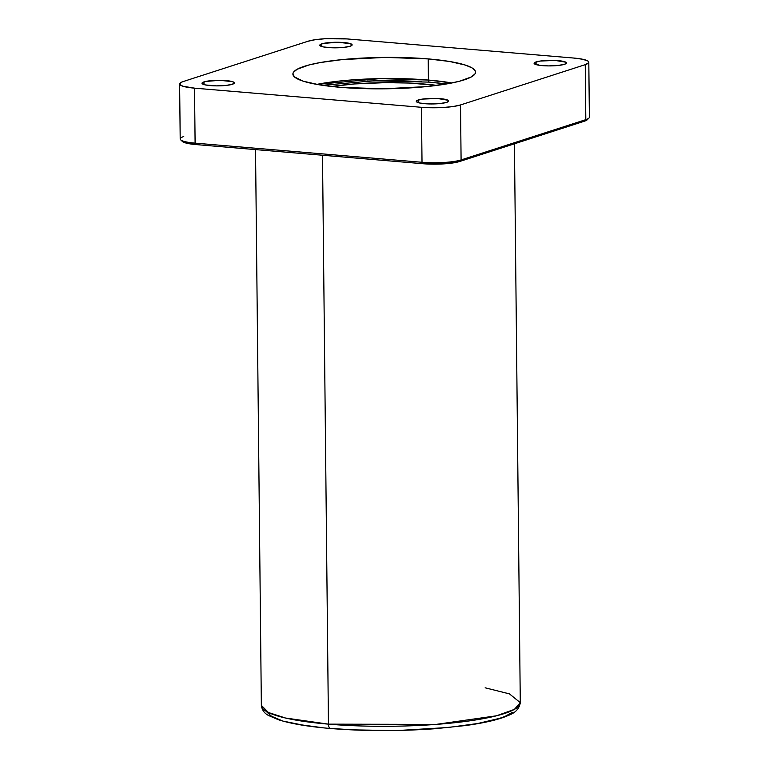 <?xml version="1.0" encoding="UTF-8"?>
<svg xmlns="http://www.w3.org/2000/svg" width="769" height="769" viewBox="0 0 769 769"><rect width="100%" height="100%" fill="white"/><g stroke="black" fill="none" stroke-linecap="round" stroke-linejoin="round"><path stroke-width="1.15" d="M536.089 61.933A16.168 2.778 179.4 0 1 554.257 60.395A16.168 2.778 179.4 0 1 566.426 62.962A16.168 2.778 179.4 0 1 564.427 64.327L557.708 65.519L548.48 65.913L539.848 65.365L534.147 63.529L534.84 62.443L540.146 61.059L555.131 60.424L565.782 62.193L566.33 63.269L564.427 64.327A16.168 2.778 179.4 0 1 546.25 65.865A16.168 2.778 179.4 0 1 534.09 63.298A16.168 2.778 179.4 0 1 536.089 61.933L536.108 64.615L536.089 61.933M321.798 43.852A16.168 2.778 179.4 0 1 339.965 42.314A16.168 2.778 179.4 0 1 352.135 44.881A16.168 2.778 179.4 0 1 350.135 46.246L343.416 47.447L331.083 47.755L323.345 46.919L319.856 45.458L320.548 44.371L323.586 43.391L337.735 42.266L350.308 43.622L352.039 45.198L350.135 46.246A16.168 2.778 179.4 0 1 331.958 47.784A16.168 2.778 179.4 0 1 319.798 45.217A16.168 2.778 179.4 0 1 321.798 43.852L321.817 46.544L321.798 43.852M203.996 81.899A16.168 2.778 179.4 0 1 222.174 80.361A16.168 2.778 179.4 0 1 234.343 82.927A16.168 2.778 179.4 0 1 232.344 84.292L225.625 85.484L216.397 85.878L205.554 84.965L202.064 83.504L202.756 82.418L205.794 81.437L219.944 80.312L232.517 81.668L234.276 82.696L232.344 84.292A16.168 2.778 179.4 0 1 214.167 85.83A16.168 2.778 179.4 0 1 201.997 83.263A16.168 2.778 179.4 0 1 203.996 81.899L204.025 84.59L203.996 81.899M418.288 99.98A16.168 2.778 179.4 0 1 436.465 98.442A16.168 2.778 179.4 0 1 448.635 100.999A16.168 2.778 179.4 0 1 446.635 102.364L439.916 103.565L427.583 103.873L419.845 103.036L416.356 101.575L417.048 100.489L422.354 99.105L437.34 98.47L447.991 100.239L448.529 101.316L446.635 102.364A16.168 2.778 179.4 0 1 428.458 103.911A16.168 2.778 179.4 0 1 416.289 101.345A16.168 2.778 179.4 0 1 418.288 99.98L418.317 102.662L418.288 99.98M451.836 82.975L428.42 80.053A2.47 1.182 94.8 0 0 429.39 82.129A2.47 1.182 94.8 0 0 429.64 82.1A2.47 1.182 -85.2 0 1 429.39 82.129A2.47 1.182 -85.2 0 1 428.42 80.053A91.319 15.697 -0.6 0 0 316.809 84.388L379.963 78.621L428.42 80.053L428.198 58.905L428.42 80.053A91.319 15.697 -0.6 0 1 451.836 82.975M485.152 687.803L509.434 693.878L520.286 702.645L514.413 709.374L496.495 715.795L436.11 724.398L328.45 724.148A5.181 2.47 94.8 0 0 330.478 728.503A5.181 2.47 -85.2 0 1 328.45 724.148A129.471 22.263 -0.6 0 0 520.286 702.645C518.575 712.95 509.626 714.709 503.618 717.352C494.236 720.62 481.538 723.35 465.514 725.552L435.158 728.714C399.217 731.281 364.333 731.213 330.516 728.503C307.946 726.59 290.528 723.648 278.263 719.688L268.775 715.603C264.498 713.536 262.018 710.123 261.354 705.365A129.471 22.263 -0.6 0 0 328.45 724.148L322.499 155.251L328.45 724.148L285.453 718.015L268.419 712.498L261.354 705.365L255.529 149.599M340.225 87.32A91.319 15.697 179.4 0 1 292.893 74.064A91.319 15.697 179.4 0 1 428.198 58.905L449.538 61.472L465.245 65.048L471.906 67.835L475.184 70.835L475.521 72.373L474.982 73.911L471.282 76.958L459.535 81.226L448.019 83.696L426.314 86.618L383.145 88.82L340.225 87.32L318.885 84.744L303.178 81.178L294.45 76.91L292.902 73.853L293.441 72.315L297.142 69.268L308.888 65L320.404 62.529L342.109 59.607L385.279 57.396L428.198 58.905A91.319 15.697 179.4 0 1 475.53 72.151A91.319 15.697 179.4 0 1 340.225 87.32M587.506 119.464L584.325 121.223L459.593 161.509L443.444 163.893L422.873 163.72L195.96 144.572L184.983 142.755L182.042 141.044M573.895 58.059L346.982 38.921L325.095 38.729L315.127 39.719L307.908 41.276L183.176 81.552L180.955 82.475L179.725 84.398L182.859 86.224L194.528 88.156L421.441 107.304L443.329 107.497L453.297 106.507L460.516 104.949L585.247 64.663L588.631 62.789L588.698 61.818L587.66 60.876L582.489 59.223L573.895 58.059A28.77 4.95 179.4 0 1 588.804 62.241A28.77 4.95 179.4 0 1 585.247 64.663L460.516 104.949A28.77 4.95 179.4 0 1 421.441 107.304L194.528 88.156A28.77 4.95 179.4 0 1 179.619 83.984A28.77 4.95 179.4 0 1 183.176 81.552L307.908 41.276A28.77 4.95 179.4 0 1 346.982 38.921L573.895 58.059M512.481 712.286L505.137 716.352L499.792 718.294L477.722 723.514L448.173 727.493L401.601 730.29M389.412 730.492L353.404 729.868L331.006 728.445M320.615 727.445L301.967 724.946L286.731 721.831M280.579 720.082L271.524 716.285L267.045 712.209M421.364 81.495L394.747 80.562L367.246 81.014M446.481 83.965L437.474 82.85M179.619 83.984L180.196 138.968A28.77 4.95 -0.6 0 0 195.105 143.14L194.528 88.156L195.105 143.14L422.018 162.288L421.441 107.304L422.018 162.288A28.77 4.95 -0.6 0 0 461.092 159.933L460.516 104.949L461.092 159.933L585.824 119.647L585.247 64.663L585.824 119.647A28.77 4.95 -0.6 0 0 589.381 117.224L588.804 62.241M584.325 121.223A27.05 4.652 -0.6 0 0 587.266 119.753L588.948 118.09A28.77 4.95 179.4 0 1 585.824 119.647L584.325 121.223L459.593 161.509L461.092 159.933L585.824 119.647L584.325 121.223M422.873 163.72A27.05 4.652 -0.6 0 0 459.593 161.509L461.092 159.933A28.77 4.95 179.4 0 1 422.018 162.288L422.873 163.72L195.96 144.572L195.105 143.14L422.018 162.288L422.873 163.72M180.648 139.823L182.368 141.458A27.05 4.652 -0.6 0 0 195.96 144.572L195.105 143.14A28.77 4.95 179.4 0 1 180.648 139.823A28.77 4.95 179.4 0 1 183.753 136.536M436.994 85.407L409.079 83.052L385.413 82.648L354.096 83.965L331.785 86.503A81.658 14.034 179.4 0 1 436.907 85.397M446.27 84.004L429.41 82.129L373.955 80.812L322.394 85.301M514.432 143.793L520.286 702.645"/></g></svg>
